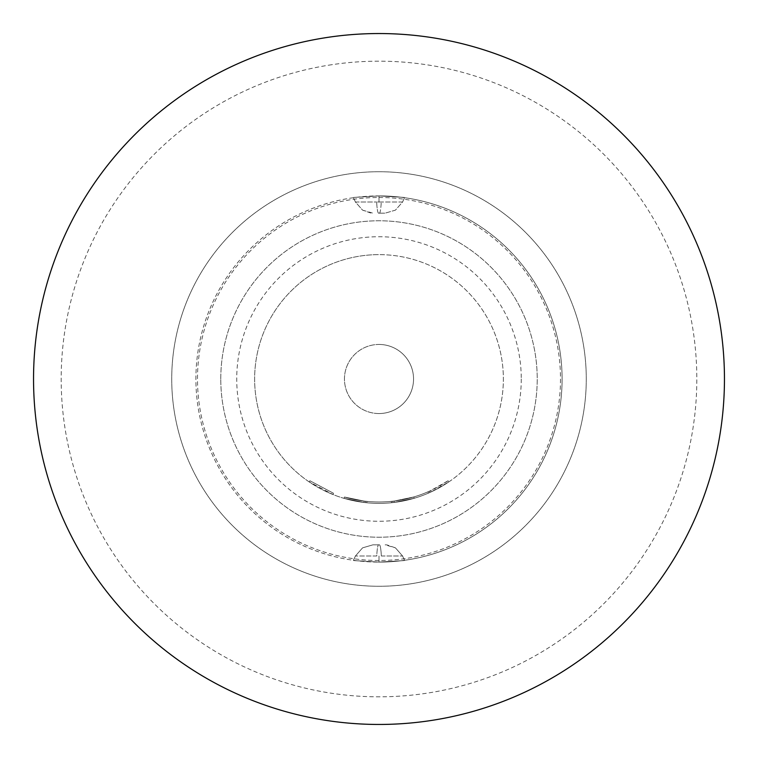 <?xml version="1.0" encoding="UTF-8"?>
<svg xmlns="http://www.w3.org/2000/svg" width="758" height="758" viewBox="0 0 758 758"><rect width="100%" height="100%" fill="white"/><g stroke="black" fill="none" stroke-linecap="round" stroke-linejoin="round"><path stroke-width="0.57" stroke-dasharray="3.79 2.84" d="M333.482 493.25L309.946 480.771L333.482 493.25L332.97 494.529L309.169 481.908L332.97 494.529L333.482 493.25M379 503.369A124.369 124.369 0 0 1 254.631 379A124.369 124.369 0 0 1 379 254.631A124.369 124.369 0 0 0 254.631 379A124.369 124.369 0 0 0 379 503.369A124.369 124.369 0 0 0 503.369 379A124.369 124.369 0 0 0 379 254.631A124.369 124.369 0 0 1 503.369 379A124.369 124.369 0 0 1 379 503.369A124.369 124.369 0 0 0 414.209 498.281L394.34 502.412L414.209 498.281A124.369 124.369 0 0 1 379 503.369A124.369 124.369 0 0 0 414.209 498.281A124.369 124.369 0 0 1 379 503.369A124.369 124.369 0 0 0 394.34 502.412L414.209 498.281A124.369 124.369 0 0 1 392.9 502.582L391.46 502.734A124.369 124.369 0 0 1 379 503.369A124.369 124.369 0 0 0 394.34 502.412A124.369 124.369 0 0 1 379 503.369A124.369 124.369 0 0 0 431.16 491.895L448.831 481.908A124.369 124.369 0 0 1 429.843 492.501L428.516 493.079A124.369 124.369 0 0 1 379 503.369A124.369 124.369 0 0 0 414.209 498.281A124.369 124.369 0 0 1 379 503.369A124.369 124.369 0 0 0 414.209 498.281A124.369 124.369 0 0 1 379 503.369A124.369 124.369 0 0 0 414.209 498.281A124.369 124.369 0 0 1 379 503.369A124.369 124.369 0 0 0 391.46 502.734A124.369 124.369 0 0 1 344.075 498.357A124.369 124.369 0 0 0 379 503.369A124.369 124.369 0 0 1 363.944 502.45L344.075 498.357L363.944 502.45A124.369 124.369 0 0 0 379 503.369A124.369 124.369 0 0 1 363.944 502.45L344.075 498.357L363.944 502.45A124.369 124.369 0 0 0 379 503.369A124.369 124.369 0 0 1 344.075 498.357A124.369 124.369 0 0 0 379 503.369A124.369 124.369 0 0 1 344.075 498.357A124.369 124.369 0 0 0 379 503.369A124.369 124.369 0 0 1 363.944 502.45L344.075 498.357L363.944 502.45A124.369 124.369 0 0 0 379 503.369A124.369 124.369 0 0 1 366.834 502.772A124.369 124.369 0 0 0 379 503.369A124.369 124.369 0 0 1 366.834 502.772L365.384 502.62L366.834 502.772A124.369 124.369 0 0 0 379 503.369A124.369 124.369 0 0 1 366.834 502.772L365.384 502.62L366.834 502.772A124.369 124.369 0 0 0 379 503.369M428.516 493.079L427.967 491.819A122.986 122.986 0 0 1 366.967 501.389L366.834 502.772L366.967 501.389A122.986 122.986 0 0 0 391.317 501.36L392.748 501.209L392.9 502.582L392.748 501.209L392.9 502.582L392.748 501.209L391.317 501.36L392.748 501.209A122.986 122.986 0 0 0 413.811 496.954A122.986 122.986 0 0 1 364.115 501.076L363.944 502.45L364.115 501.076A122.986 122.986 0 0 0 413.811 496.954A122.986 122.986 0 0 1 344.464 497.03L344.075 498.357L344.464 497.03L364.115 501.076L344.464 497.03A122.986 122.986 0 0 0 413.811 496.954A122.986 122.986 0 0 1 366.967 501.389L365.536 501.246L366.967 501.389L365.536 501.246L366.967 501.389L365.536 501.246L365.384 502.62L366.834 502.772L365.384 502.62L365.536 501.246L365.384 502.62L365.536 501.246L366.967 501.389L366.834 502.772L366.967 501.389A122.986 122.986 0 0 0 413.811 496.954L414.209 498.281L413.811 496.954L414.209 498.281L413.811 496.954L414.209 498.281L413.811 496.954L414.209 498.281L413.811 496.954L414.209 498.281L413.811 496.954L394.169 501.047L394.34 502.412L394.169 501.047L413.811 496.954L414.209 498.281M379 197.497A181.503 181.503 0 0 1 560.503 379A181.503 181.503 0 0 1 379 560.503A181.503 181.503 0 0 1 197.497 379A181.503 181.503 0 0 1 379 197.497M379 171.725A207.275 207.275 0 0 1 586.275 379A207.275 207.275 0 0 1 379 586.275A207.275 207.275 0 0 1 171.725 379A207.275 207.275 0 0 1 379 171.725A207.275 207.275 0 0 1 586.275 379A207.275 207.275 0 0 1 379 586.275A207.275 207.275 0 0 1 171.725 379A207.275 207.275 0 0 1 379 171.725M379 195.905A183.095 183.095 0 0 1 562.095 379A183.095 183.095 0 0 1 379 562.095A183.095 183.095 0 0 1 195.905 379A183.095 183.095 0 0 1 379 195.905A183.095 183.095 0 0 1 562.095 379A183.095 183.095 0 0 1 379 562.095C412.722 560.077 412.722 560.077 379 562.095C412.722 560.077 412.722 560.077 379 562.095C412.722 560.077 412.722 560.077 379 562.095C412.722 560.077 412.722 560.077 379 562.095A183.095 183.095 0 0 1 195.905 379A183.095 183.095 0 0 1 379 195.905C412.722 197.923 412.722 197.923 379 195.905C412.722 197.923 412.722 197.923 379 195.905C412.722 197.923 412.722 197.923 379 195.905C412.722 197.923 412.722 197.923 379 195.905C345.269 197.923 345.269 197.923 379 195.905C345.269 197.923 345.269 197.923 379 195.905C345.269 197.923 345.269 197.923 379 195.905C345.269 197.923 345.269 197.923 379 195.905L379 202.007L376.65 202.007L381.246 202.007L379 202.007L381.246 202.007L379 202.007L379 195.905M381.35 555.993L402.564 555.993L381.35 555.993A19.348 2.141 90 0 0 379.407 544.822L373.002 544.822L379.407 544.822A19.348 2.141 90 0 1 381.35 555.993M376.754 555.993L355.436 555.993L376.754 555.993A19.348 2.047 -90 0 1 378.612 544.822A19.348 2.047 -90 0 0 376.754 555.993M379 562.095C345.269 560.077 345.269 560.077 379 562.095C345.269 560.077 345.269 560.077 379 562.095C345.269 560.077 345.269 560.077 379 562.095C345.269 560.077 345.269 560.077 379 562.095L379 555.993L379 562.095M355.436 202.007L376.65 202.007L355.436 202.007L362.58 210.156L372.974 213.178L370.87 213.064L362.58 210.156L355.436 202.016L353.427 197.705L355.436 202.007M378.593 213.178L384.998 213.178L378.593 213.178A19.348 2.141 -90 0 1 376.65 202.007A19.348 2.141 -90 0 0 378.593 213.178M220.777 379A158.223 158.223 0 0 1 379 220.777A158.223 158.223 0 0 1 537.223 379A158.223 158.223 0 0 1 379 537.223A158.223 158.223 0 0 1 220.777 379A158.223 158.223 0 0 0 379 537.223A158.223 158.223 0 0 0 537.223 379A158.223 158.223 0 0 0 379 220.777A158.223 158.223 0 0 0 220.777 379M521.267 379A142.267 142.267 0 0 1 379 521.267A142.267 142.267 0 0 1 236.733 379A142.267 142.267 0 0 1 379 236.733A142.267 142.267 0 0 1 521.267 379M402.564 202.007L381.246 202.007L402.564 202.007L395.42 210.156L385.026 213.178L395.42 210.156L402.564 202.016L404.573 197.705L402.564 202.007M328.688 65.188A317.82 317.82 0 0 1 692.812 328.688A317.82 317.82 0 0 1 429.312 692.812A317.82 317.82 0 0 1 65.188 429.312A317.82 317.82 0 0 1 328.688 65.188M433.69 720.1A345.459 345.459 0 0 1 37.9 433.69A345.459 345.459 0 0 1 324.31 37.9A345.459 345.459 0 0 1 720.1 324.31A345.459 345.459 0 0 1 433.69 720.1M379 413.546A34.546 34.546 0 0 0 413.546 379A34.546 34.546 0 0 0 379 344.454A34.546 34.546 0 0 0 344.454 379A34.546 34.546 0 0 0 379 413.546A34.546 34.546 0 0 0 413.546 379A34.546 34.546 0 0 0 379 344.454A34.546 34.546 0 0 0 344.454 379A34.546 34.546 0 0 0 379 413.546A34.546 34.546 0 0 0 413.546 379A34.546 34.546 0 0 0 379 344.454M413.811 496.954A122.986 122.986 0 0 1 364.115 501.076L363.944 502.45L364.115 501.076A122.986 122.986 0 0 0 394.169 501.047A122.986 122.986 0 0 1 344.464 497.03L344.075 498.357L344.464 497.03A122.986 122.986 0 0 0 391.317 501.36A122.986 122.986 0 0 1 344.464 497.03L344.075 498.357L344.464 497.03A122.986 122.986 0 0 0 394.169 501.047L413.811 496.954A122.986 122.986 0 0 1 366.967 501.389L366.834 502.772L366.967 501.389A122.986 122.986 0 0 0 413.811 496.954A122.986 122.986 0 0 1 364.115 501.076A122.986 122.986 0 0 0 430.582 490.644L431.16 491.895M427.967 491.819L429.274 491.231A122.986 122.986 0 0 0 448.054 480.771L448.831 481.908L448.054 480.771L430.582 490.644M391.317 501.36L391.46 502.734M429.274 491.231L429.843 492.501L429.274 491.231M365.536 501.246L365.384 502.62L365.536 501.246M344.464 497.03L344.075 498.357M379.388 213.178A19.348 2.047 90 0 0 381.246 202.007A19.348 2.047 90 0 1 379.388 213.178M364.115 501.076L363.944 502.45L364.115 501.076M394.169 501.047L394.34 502.412M404.573 560.295L402.564 555.993L395.42 547.845L385.026 544.822L387.13 544.936L395.42 547.845L402.564 555.984L404.573 560.295M353.427 560.295L355.436 555.993L362.58 547.845L372.974 544.822L362.58 547.845L355.436 555.984L353.427 560.295M309.946 480.771L309.169 481.908"/><path stroke-width="1.14" d="M433.69 720.1A345.459 345.459 0 0 1 37.9 433.69A345.459 345.459 0 0 1 324.31 37.9A345.459 345.459 0 0 1 720.1 324.31A345.459 345.459 0 0 1 433.69 720.1"/></g></svg>
